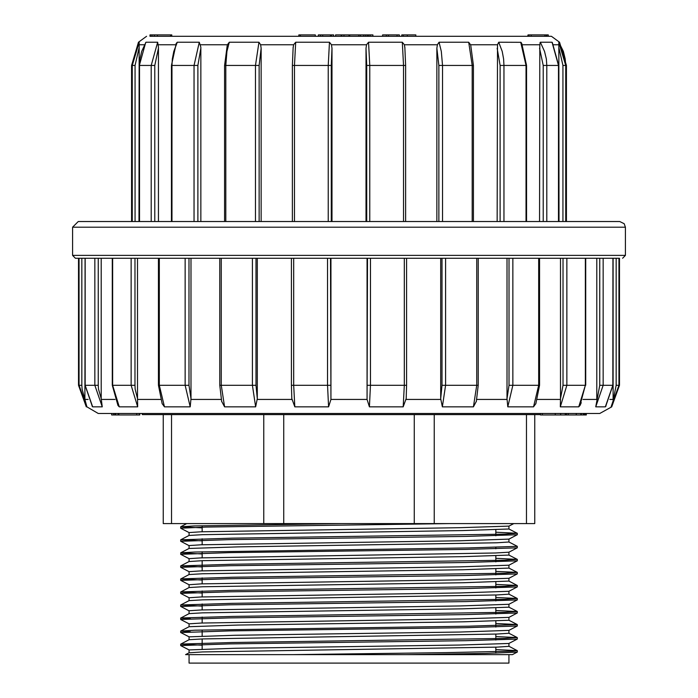 <?xml version="1.0" encoding="UTF-8"?>
<svg xmlns="http://www.w3.org/2000/svg" width="698" height="698" viewBox="0 0 698 698"><rect width="100%" height="100%" fill="white"/><g stroke="black" fill="none" stroke-linecap="round" stroke-linejoin="round"><path stroke-width="1.05" d="M534.781 414.647L534.781 523.622L163.219 523.622L163.219 414.647M142.331 413.513L142.331 414.647L540.409 414.647M202.184 649.061L202.184 638.949M202.184 636.026L202.184 630.041M202.184 622.982L202.184 617.006M202.184 609.947L202.184 603.971M202.184 596.912L202.184 590.927M202.184 583.868L202.184 577.892M202.184 570.833L202.184 560.721M202.184 557.789L202.184 551.813M202.184 544.754L202.184 538.777M202.184 531.719L202.184 525.734M517.244 652.124L485.476 653.38L405.416 654.628L189.036 654.628L189.036 663.1L508.964 663.1L508.964 654.628M189.036 652.805L189.036 649.908L180.738 645.606M185.555 654.619L189.097 652.778L202.603 651.976L496.993 647.125L508.955 646.313L508.964 643.416M189.036 639.796L189.036 636.873L180.738 632.571M508.912 643.443L459.965 645.057L235.147 648.294L189.071 649.908M202.184 645.205L180.703 644.141L189.088 639.743L202.612 638.932L496.993 634.081L508.955 633.278L508.964 630.373M189.036 626.734L189.036 623.829L201.059 623.026L460.017 618.978L508.886 617.364M508.886 630.399L460.087 632.013L235.174 635.25L189.071 636.873M189.097 626.708L238.062 625.085L462.765 621.857L508.938 620.234M189.036 613.69L189.036 610.794L201.094 609.982L459.973 605.943L508.903 604.328M190.423 618.777L180.686 618.062L189.088 613.664L202.56 612.861L462.757 608.813L508.938 607.199M189.036 600.655L189.036 597.758L201.059 596.947L459.912 592.907L508.903 591.285M202.184 606.091L180.686 605.026L189.097 600.629L202.603 599.818L496.924 594.966L508.955 594.164L508.964 591.258M189.036 587.611L189.036 584.715L201.024 583.912L459.938 579.864L508.886 578.249M202.184 593.047L180.695 591.991L189.088 587.585L202.603 586.782L462.783 582.743L508.947 581.12M189.036 574.576L189.036 571.679L201.007 570.868L459.947 566.828L508.886 565.214M202.184 580.012L180.686 578.947L189.079 574.55L202.568 573.747L462.826 569.699L508.929 568.085M189.036 561.541L189.036 558.636L201.041 557.833L495.388 552.982L508.912 552.17L517.262 547.825L465.889 549.439L229.276 552.676L180.686 554.291L180.738 552.825L194.89 552.013L468.655 547.974L517.297 546.351L517.314 547.773M202.184 566.968L180.695 565.912L189.088 561.515L202.603 560.703L462.861 556.664L508.938 555.05M189.036 548.497L189.036 545.6L201.05 544.789L459.982 540.749L508.903 539.135M189.088 548.471L238.044 546.857L496.976 542.817L508.964 542.006L508.964 539.109M189.036 535.462L189.036 532.565L201.015 531.754L459.982 527.714L508.877 526.091M202.184 540.898L180.686 539.833L189.088 535.436L202.577 534.624L462.809 530.585L508.947 528.971M185.563 654.628L292.584 654.628L446.188 652.647L512.515 651.155L517.262 650.615L495.816 649.602M180.756 644.097L232.137 642.474L504.671 638.434L517.235 637.571L495.816 636.567M190.432 631.812L180.738 631.053L194.873 630.242L468.768 626.202L517.279 624.588M517.235 624.535L495.816 623.523M180.73 618.018L232.164 616.395L504.689 612.355L517.262 611.5L495.816 610.488M180.738 604.974L232.085 603.36L504.715 599.312L517.262 598.456L495.816 597.444M180.738 591.939L232.129 590.325L504.715 586.276L517.244 585.421L495.816 584.409M180.738 578.904L232.085 577.281L504.68 573.241L517.244 572.386L495.816 571.374M180.738 565.86L232.12 564.246L504.663 560.206L517.262 559.342L495.816 558.33M202.184 553.933L180.686 552.877M180.73 539.79L232.059 538.167L504.628 534.127L517.235 533.263L495.816 532.26M202.184 527.854L180.695 526.798L193.957 525.969L341.854 523.622M292.584 654.628L512.428 654.628L517.262 652.133M449.669 523.622L205.744 527.069L180.712 528.22L180.686 526.798M508.912 539.135L517.262 534.781L465.915 536.404L229.241 539.641L180.703 541.255L180.686 539.833M508.912 565.214L517.244 560.86L465.871 562.475L229.293 565.712L180.695 567.334L180.686 565.912M508.912 578.249L517.262 573.896L465.906 575.518L229.267 578.755L180.686 580.37L180.686 578.947M508.912 591.285L517.262 586.939L465.95 588.554L229.337 591.791L180.686 593.405L180.686 591.991M517.235 599.975L465.959 601.589L229.276 604.826L180.686 606.449L180.686 605.026M508.912 617.364L517.244 613.01L465.941 614.633L229.267 617.87L180.686 619.484L180.686 618.062M508.903 630.407L517.262 626.054L465.906 627.668L229.337 630.905L180.695 632.519L180.686 631.105M508.886 643.451L517.262 639.089L465.871 640.712L229.284 643.94L180.695 645.563L180.686 644.141M586.311 413.513L586.311 414.926L555.294 414.926L555.294 413.513L542.302 413.513L542.302 414.926L540.409 414.926L540.409 413.513M576.295 414.926L576.295 413.513L568.294 413.513L568.294 414.926M585.517 414.926L585.517 413.513L580.823 413.513L580.823 414.926M139.74 413.513L139.74 414.926L118.18 414.926L118.18 413.513L115.039 413.513L115.039 414.926L111.645 414.926L111.645 413.513M611.684 406.882L611.125 406.882L618.934 385.261L619.475 385.261L611.684 406.882L599.713 413.513L98.287 413.513L86.866 406.864M328.601 406.882L327.528 385.261L327.528 258.225L330.547 258.225L330.957 399.396L328.601 406.882L294.792 406.882L291.851 398.619M257.265 398.619L257.265 258.225L256.009 258.225L256.009 385.261L257.265 398.619L255.643 406.882L224.573 406.882L221.58 401.298M190.249 406.882L185.171 385.261L185.171 258.225L189.01 258.225L189.01 385.261L190.99 398.619L190.249 406.882L164.431 406.882L162.067 403.514M160.549 399.396L137.506 399.396L137.515 398.619L137.724 406.882L119.253 406.882L117.979 405.416L112.299 385.261L112.299 258.225L98.27 258.225L98.27 385.261L98.505 389.161L101.175 398.619L101.175 258.225M114.961 399.396L101.166 399.396L101.175 398.619L102.301 406.882L92.677 406.882L92.014 406.018M81.884 258.225L81.884 385.261L82.128 389.161L86.875 406.882L79.066 385.261L86.875 406.882M580.003 405.433L581.286 402.633M616.116 258.225L618.934 258.225L618.934 385.261L611.125 406.882L612.992 401.184L616.116 385.261L616.116 258.225L613.097 258.225L613.097 398.619M606.03 405.957L605.323 406.882L595.699 406.882L599.73 385.261L599.73 258.225L596.825 258.225L596.825 398.619M578.747 406.882L585.343 385.261L579.916 405.573L578.747 406.882L560.276 406.882L560.485 398.619L563.033 385.261L563.033 258.225M535.924 403.549L533.569 406.882L507.751 406.882L507.01 398.619L508.99 385.261L508.99 258.225L507.01 258.225L507.01 398.619M476.429 401.28L473.427 406.882L442.358 406.882L440.735 398.619L441.991 385.261L441.991 258.225L440.735 258.225L440.735 398.619M406.149 398.619L403.208 406.882L369.399 406.882L367.043 399.396L367.453 258.225L370.472 258.225L370.472 385.261L369.399 406.882M78.525 258.225L78.525 385.261L79.066 385.261L79.066 258.225L75.419 258.225L618.934 258.225M84.903 398.619L85.173 258.225L85.173 385.261L92.677 406.882M102.301 406.882L94.823 385.261L94.823 258.225L85.173 258.225M94.823 258.225L98.27 258.225M137.724 406.882L131.172 385.261L131.172 258.225L112.657 258.225L112.657 385.261L119.253 406.882M131.172 258.225L134.967 258.225L134.967 385.261L135.176 389.161L137.515 398.619L137.515 258.225L134.967 258.225M137.515 258.225L159.292 258.225L159.292 385.261L164.431 406.882M185.171 258.225L159.292 258.225M255.643 406.882L252.44 385.261L252.44 258.225L221.292 258.225L221.292 385.261L224.573 406.882M257.265 258.225L293.64 258.225L293.64 385.261L294.792 406.882M327.528 258.225L293.64 258.225M330.974 398.619L330.974 258.225L367.026 258.225L367.026 398.619M403.208 406.882L404.36 385.261L404.36 258.225L370.472 258.225M404.36 258.225L440.735 258.225M441.991 258.225L445.56 258.225L445.56 385.261L442.358 406.882M473.427 406.882L476.708 385.261L476.708 258.225L445.56 258.225M476.708 258.225L478.2 258.225L478.2 385.261L441.991 385.261M508.99 258.225L512.829 258.225L512.829 385.261L507.751 406.882M533.569 406.882L538.708 385.261L538.708 258.225L512.829 258.225M538.708 258.225L560.485 258.225L560.485 398.619M563.033 380.759L563.033 385.261L585.343 385.261L585.343 258.225L566.828 258.225L566.828 385.261L560.276 406.882M585.343 258.225L596.825 258.225M605.323 406.882L612.827 385.261L599.73 385.261L599.73 258.225L603.177 258.225L603.177 385.261L595.699 406.882M612.827 385.261L612.896 258.225L603.177 258.225M605.585 406.611L612.896 385.261L613.097 258.225M190.99 398.619L190.99 258.225M72.592 227.173L78.237 221.528L619.763 221.528L624.195 223.674L625.408 227.173L72.592 227.173L72.592 255.407L625.408 255.407L622.581 258.225M585.212 414.926L585.212 413.513M585.02 414.926L585.02 413.513M584.715 414.926L584.715 413.513M583.659 414.926L583.659 413.513M583.275 414.926L583.275 413.513M118.817 414.926L118.817 413.513M118.18 414.926L115.676 414.926L115.676 413.513M115.676 414.926L115.039 414.926M581.347 414.926L581.347 413.513M566.401 414.926L566.401 413.513M555.294 414.926L542.302 414.926M300.219 36.313L300.219 34.9L298.866 34.9L298.866 36.313L171.778 36.313L171.778 34.9L149.965 34.9L149.965 36.313L349.689 36.313L349.689 34.9L349.166 34.9L349 36.313L551.437 36.313L546.403 36.313L546.403 34.9L548.288 34.9L548.288 36.313M527.723 36.313L528.081 34.9L527.723 36.313L415.851 36.313L529.032 36.313L529.032 34.9L545.068 34.9L545.068 36.313L544.728 34.9M407.266 36.313L407.266 34.9L401.751 34.9L401.751 36.313L399.335 36.313L401.751 36.313L399.335 36.313L399.335 34.9L397.083 34.9L397.083 36.313M386.308 36.313L386.308 34.9L382.583 34.9L382.583 36.313L372.915 36.313L382.583 36.313L372.915 36.313L372.915 34.9L370.08 34.9L370.08 36.313M335.598 36.313L335.598 34.9L335.529 36.313L333.644 36.313L333.644 34.9L331.419 34.9L331.419 36.313M320.452 36.313L320.452 34.9L318.41 34.9L318.41 36.313L315.278 36.313L315.278 34.9L300.323 34.9L300.323 36.313M149.965 36.313L349 36.313L349.017 34.9L343.922 34.9L343.922 36.313M528.081 36.313L528.613 36.313M335.598 34.9L341.688 34.9L341.688 36.313L342.779 36.313M349.689 36.313L358.824 36.313L358.824 34.9L365.403 34.9L365.403 36.313L360.438 36.313L360.438 34.9M558.976 221.528L558.819 42.316L559.526 42.264L551.437 36.313M539.554 221.528L539.79 44.785L540.313 42.264L552.031 42.264L552.572 43.163M365.996 221.528L365.996 48.241L366.546 44.785L368.561 42.264L402.31 42.264L404.395 44.785L404.927 48.241M436.869 221.528L436.869 48.241L437.367 44.785L439.077 42.264L468.751 42.264L470.757 45.126M497.15 221.528L497.534 44.785L498.721 42.264L520.944 42.325L521.799 43.485L526.571 65.394L526.048 65.394L520.752 42.264M558.828 42.264L563.338 51.416L565.24 59.016L565.72 65.394L558.845 42.517M558.854 42.569L558.924 43.006M540.095 42.569L540.025 43.006M132.28 221.528L132.28 65.394L139.172 42.264L132.28 65.394L131.599 65.394L138.474 42.264L139.181 42.325L139.024 221.528M145.428 43.163L145.969 42.264L157.687 42.264L158.429 47.176L158.446 221.528M176.114 43.669L177.248 42.264L199.279 42.264L200.823 47.176L200.85 221.528M227.234 45.143L229.249 42.264L258.923 42.264L260.633 44.785L261.131 48.241L261.131 221.528M293.073 48.241L293.605 44.785L295.69 42.264L329.439 42.264L331.454 44.785L332.004 48.241L332.004 221.528M562.902 221.528L562.902 65.394L558.976 48.241M139.024 48.241L135.098 65.394L135.098 221.528M151.222 221.528L151.222 65.394L157.687 42.264M145.969 42.264L141.72 51.416L139.932 59.016L139.478 65.394L139.478 221.528M158.446 48.241L154.755 65.394L154.755 221.528M194.018 221.528L194.018 65.394L199.279 42.264M177.248 42.264L173.785 51.416L172.319 59.016L171.952 65.394L171.952 221.528M200.85 48.241L197.839 65.394L197.839 221.528M255.503 221.528L255.503 65.394L258.923 42.264M229.249 42.264L226.972 51.416L225.777 65.394L225.777 221.528M261.131 48.241L259.159 65.394L259.159 221.528M328.269 221.528L328.269 65.394L329.439 42.264M295.69 42.264L294.469 65.394L294.469 221.528M332.004 48.241L331.323 65.394L331.323 221.528M403.531 221.528L403.531 65.394L402.31 42.264M368.561 42.264L369.731 65.394L369.731 221.528M366.677 221.528L366.677 65.394L365.996 48.241M472.223 221.528L472.223 65.394L468.751 42.264M439.077 42.264L441.311 51.416L442.497 65.394L442.497 221.528M438.841 221.528L438.841 65.394L436.869 48.241M498.721 42.264L502.167 51.416L503.616 59.016L503.982 65.394L503.982 221.528M500.161 221.528L500.161 65.394L497.15 48.241M558.522 221.528L558.522 65.394L552.031 42.264M540.313 42.264L544.545 51.416L546.325 59.016L546.778 65.394L546.778 221.528M543.245 221.528L543.245 65.394L539.554 48.241M341.174 34.9L341.174 36.313M341.688 34.9L343.922 34.9M320.452 34.9L322.677 34.9L322.677 36.313M322.677 34.9L330.459 34.9L330.459 36.313M330.459 34.9L331.419 34.9M171.673 34.9L171.778 36.313M528.081 34.9L529.032 34.9M150.236 34.9L150.236 36.313M545.068 34.9L546.403 34.9M546.743 34.9L546.743 36.313M407.266 34.9L415.851 34.9L415.851 36.313L528.569 36.313L528.569 34.9M386.308 34.9L388.411 34.9L388.411 36.313M388.411 34.9L397.083 34.9M365.403 34.9L367.139 34.9L367.139 36.313M367.139 34.9L368.474 34.9L368.474 36.313M368.474 34.9L370.08 34.9M349.689 34.9L358.824 34.9M171.49 414.647L171.49 523.622M263.783 523.622L263.783 414.647M434.217 414.647L434.217 523.622M526.51 523.622L526.51 414.647M283.746 414.647L283.746 523.622M414.254 523.622L414.254 414.647M330.957 399.396L367.043 399.396M257.248 399.396L291.877 399.396M190.973 399.396L221.161 399.396M84.903 399.396L88.105 399.396M609.904 399.396L613.097 399.396M583.048 399.396L596.834 399.396M537.451 399.396L560.494 399.396M476.839 399.396L507.027 399.396M406.123 399.396L440.752 399.396M618.934 385.261L616.116 385.261M508.99 385.261L539.554 385.261L539.554 258.225M367.453 385.261L406.602 385.261L406.602 258.225M291.886 399.605L291.398 385.261L330.547 385.261M221.685 401.734L219.8 385.261L256.009 385.261M162.215 403.845L158.446 385.261L189.01 385.261M112.299 385.261L134.967 385.261M85.173 385.261L98.27 385.261M81.884 385.261L79.066 385.261M563.033 303.517L563.033 305.113M113.695 414.926L113.695 413.513M139.303 414.926L139.303 413.513M136.712 414.926L136.712 413.513M560.66 414.926L560.66 413.513M559.028 44.785L553.549 44.785M539.79 44.785L522.392 44.785M366.546 44.785L331.454 44.785M437.367 44.785L404.395 44.785M497.534 44.785L470.661 44.785M144.451 44.785L138.972 44.785M175.608 44.785L158.21 44.785M227.339 44.785L200.466 44.785M293.605 44.785L260.633 44.785M566.401 221.528L566.401 65.394L565.72 65.394L565.72 221.528M562.902 65.394L565.72 65.394M135.098 65.394L132.28 65.394M154.755 65.394L139.478 65.394M197.839 65.394L171.429 65.394L171.429 221.528M259.159 65.394L224.555 65.394L224.555 221.528M331.323 65.394L292.349 65.394L292.349 221.528M292.392 65.394L293.116 47.132M405.608 65.394L366.677 65.394M470.731 45.021L473.445 65.394L438.841 65.394M526.048 221.528L526.048 65.394L500.161 65.394M552.266 42.508L558.627 65.394L543.245 65.394M363.675 34.9L363.675 36.313M546.927 34.9L546.927 36.313M531.134 34.9L531.134 36.313M157.408 34.9L157.408 36.313M170.574 34.9L170.574 36.313M403.235 34.9L403.235 36.313M495.816 653.136L495.816 647.159M495.816 640.101L495.816 634.124M495.816 627.066L495.816 621.08M495.816 614.022L495.816 608.045M495.816 600.987L495.816 595.01M495.816 587.952L495.816 581.966M495.816 574.908L495.816 568.931M495.816 561.873L495.816 555.887M495.816 548.829L495.816 547.415M495.816 535.794L495.816 529.817M517.244 624.518L508.964 620.234L508.964 617.337M508.964 607.199L508.964 604.302M508.964 581.12L508.964 578.223M508.964 568.085L508.964 565.188M517.262 559.342L508.964 555.05L508.964 552.144M517.244 533.255L508.964 528.971L508.964 526.074M517.262 650.615L508.964 646.287M517.244 637.562L508.964 633.252M180.73 631.053L189.088 626.699M517.262 611.492L508.964 607.173M517.262 598.456L508.964 594.138M517.244 585.413L508.964 581.094M517.244 572.369L508.964 568.059M180.73 552.825L189.088 548.48M517.262 546.298L508.964 541.98M180.738 526.746L186.732 523.622M180.738 528.264L189.036 532.591M180.738 541.299L189.036 545.627M180.738 554.343L189.036 558.662M180.738 567.378L189.036 571.706M180.738 580.422L189.036 584.741M180.738 593.457L189.036 597.785M517.262 599.975L508.912 604.328M180.738 606.492L189.036 610.82M180.738 619.536L189.036 623.855M513.641 523.631L508.912 526.091M517.314 533.316L517.314 534.738M517.314 559.395L517.314 560.808M517.314 572.43L517.314 573.852M517.314 585.465L517.314 586.887M517.314 598.509L517.314 599.931M517.314 611.544L517.314 612.966M517.314 624.588L517.314 626.001M517.314 637.623L517.314 639.045M517.314 650.658L517.314 652.08M625.408 227.173L625.408 255.407M72.592 255.407L75.419 258.225M619.475 385.261L619.475 258.225M585.701 385.261L585.701 258.225M539.554 385.261L535.785 403.854M478.2 385.261L476.315 401.734M406.602 385.261L406.114 399.614M291.398 385.261L291.398 258.225M219.8 385.261L219.8 258.225M158.446 385.261L158.446 258.225M92.406 406.602L85.104 385.261L85.104 258.225M78.525 385.261L86.316 406.882M111.697 414.926L111.697 413.513M565.284 414.926L565.284 413.513M138.474 42.264L146.563 36.313M566.401 65.394L559.526 42.264M131.599 65.394L131.599 221.528M145.734 42.508L139.373 65.394L139.373 221.528M171.429 65.394L176.201 43.477M224.555 65.394L227.269 45.021M405.651 221.528L405.651 65.394L404.884 47.132M473.445 65.394L473.445 221.528M526.571 65.394L526.571 221.528M558.627 65.394L558.627 221.528M150.061 34.9L150.061 36.313M152.024 34.9L152.024 36.313M154.441 34.9L154.441 36.313"/></g></svg>
